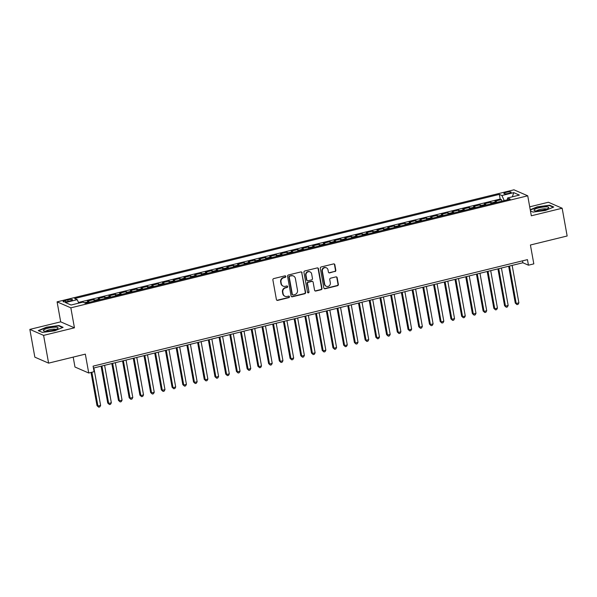 <?xml version="1.0" encoding="UTF-8"?>
<svg xmlns="http://www.w3.org/2000/svg" width="597" height="597" viewBox="0 0 597 597"><rect width="100%" height="100%" fill="white"/><g stroke="black" fill="none" stroke-linecap="round" stroke-linejoin="round"><path stroke-width="0.9" d="M285.799 276.426A0.791 0.739 113.5 0 0 284.918 275.844L273.739 278.59A1.134 1.06 113.5 0 0 272.881 279.933L276.411 299.552A1.134 1.06 113.5 0 0 277.657 300.388L288.844 297.642A0.791 0.739 113.5 0 0 289.023 296.157A0.791 0.739 113.5 0 0 288.567 296.119L287.12 296.47A3.619 3.388 113.5 0 1 283.127 293.814L282.829 292.179A3.619 3.388 113.5 0 1 285.575 287.858L287.023 287.508A0.791 0.739 113.5 0 0 287.202 286.015A0.791 0.739 113.5 0 0 286.747 285.978L285.299 286.336A3.619 3.388 113.5 0 1 281.299 283.672L281.008 282.038A3.619 3.388 113.5 0 1 283.747 277.724L285.194 277.374A0.791 0.739 113.5 0 0 285.799 276.426M283.224 286.164L282.851 286.008A3.619 3.388 113.5 0 1 280.933 283.515L280.635 281.874A3.619 3.388 113.5 0 1 283.374 277.56L284.821 277.209A0.791 0.739 113.5 0 0 285.179 275.829M276.836 300.231A1.134 1.06 113.5 0 0 277.284 300.224L288.47 297.478A0.791 0.739 113.5 0 0 288.821 296.105M285.045 296.306L284.679 296.142A3.619 3.388 113.5 0 1 282.754 293.649L282.463 292.015A3.619 3.388 113.5 0 1 285.202 287.702L286.65 287.344A0.791 0.739 113.5 0 0 287 285.963M506.316 192.324A3.686 0.754 -10.2 0 0 503.875 193.495A3.686 0.754 -10.2 0 0 508.696 193.361A3.686 0.754 -10.2 0 0 511.136 192.189A3.686 0.754 -10.2 0 0 506.316 192.324M334.969 271.598A1.134 1.06 113.5 0 0 335.82 270.247L334.835 264.747A1.134 1.06 113.5 0 0 333.581 263.911L321.164 266.956A1.134 1.06 113.5 0 0 320.305 268.307L323.835 287.926A1.134 1.06 113.5 0 0 325.081 288.754L337.506 285.709A1.134 1.06 113.5 0 0 338.365 284.366L337.163 277.717A1.134 1.06 113.5 0 0 335.917 276.881L330.604 278.187A1.134 1.06 113.5 0 0 329.745 279.53L330.335 282.829A3.03 2.836 113.5 0 1 326.313 286.299A3.03 2.836 113.5 0 1 324.708 284.209L322.38 271.299A3.03 2.836 113.5 0 1 326.402 267.829A3.03 2.836 113.5 0 1 328.014 269.919L328.402 272.068A1.134 1.06 113.5 0 0 329.648 272.896L334.596 271.434A1.134 1.06 113.5 0 0 335.454 270.083L334.462 264.583A1.134 1.06 113.5 0 0 334.036 263.904M43.603 335.38L74.438 327.82L60.685 321.835L29.85 329.395L43.603 335.38L48.603 363.14L85.334 354.133L88.729 373.013L94.095 371.7L93.095 366.148L527.449 259.635L528.449 265.187L533.815 263.874L530.42 245.001L567.15 235.994L562.158 208.234L548.397 202.241L529.711 206.823M74.438 327.82L70.842 307.836L527.726 195.801L531.323 215.793L562.158 208.234M302.089 272.769A1.134 1.06 113.5 0 0 300.843 271.941L288.418 274.986A1.134 1.06 113.5 0 0 287.567 276.336L291.097 295.955A1.134 1.06 113.5 0 0 292.343 296.784L304.768 293.739A1.134 1.06 113.5 0 0 305.619 292.388L301.724 272.613A1.134 1.06 113.5 0 0 301.298 271.933M304.791 270.971L317.216 267.926A1.134 1.06 113.5 0 1 318.462 268.754L321.992 288.373A1.134 1.06 113.5 0 1 321.134 289.724L315.82 291.03A1.134 1.06 113.5 0 1 314.574 290.194L313.141 282.239A1.134 1.06 113.5 0 0 311.888 281.411L308.365 282.277A1.134 1.06 113.5 0 0 307.507 283.62L309 291.903A0.791 0.739 113.5 0 1 307.948 292.814A0.791 0.739 113.5 0 1 307.522 292.269L303.933 272.322A1.134 1.06 113.5 0 1 304.791 270.971M48.603 363.14L34.842 357.155L29.85 329.395M501.704 201.196L501.413 199.592L494.98 201.174L496.338 201.764L492.047 202.816A4.612 1.321 76.2 0 1 492.682 203.413M490.98 203.831L490.689 202.226L484.257 203.801L485.615 204.398L481.324 205.443A4.612 1.321 76.2 0 1 481.958 206.04M480.257 206.458L479.966 204.853L473.533 206.435L474.891 207.025L470.6 208.077A4.612 1.321 76.2 0 1 471.234 208.666M469.526 209.084L469.242 207.487L462.809 209.062L464.16 209.651L459.877 210.704A4.612 1.321 76.2 0 1 460.511 211.301M458.802 211.719L458.518 210.114L452.078 211.696L453.436 212.286L449.145 213.338A4.612 1.321 76.2 0 1 449.78 213.927M448.078 214.345L447.795 212.748L441.355 214.323L442.713 214.913L438.422 215.965A4.612 1.321 76.2 0 1 439.056 216.562M437.355 216.98L437.064 215.375L430.631 216.95L431.989 217.547L427.698 218.599A4.612 1.321 76.2 0 1 428.333 219.189M426.631 219.606L426.34 218.002L419.907 219.584L421.266 220.174L416.975 221.226A4.612 1.321 76.2 0 1 417.609 221.815M415.908 222.233L415.616 220.636L409.184 222.211L410.542 222.8L406.251 223.853A4.612 1.321 76.2 0 1 406.885 224.45M405.176 224.868L404.893 223.263L398.46 224.845L399.811 225.435L395.527 226.487A4.612 1.321 76.2 0 1 396.162 227.076M394.453 227.494L394.169 225.897L387.729 227.472L389.087 228.061L384.796 229.114A4.612 1.321 76.2 0 1 385.431 229.711M383.729 230.129L383.438 228.524L377.005 230.099L378.364 230.696L374.073 231.748A4.612 1.321 76.2 0 1 374.707 232.337M373.006 232.755L372.715 231.151L366.282 232.733L367.64 233.323L363.349 234.375A4.612 1.321 76.2 0 1 363.983 234.964M362.282 235.382L361.991 233.785L355.558 235.36L356.916 235.949L352.626 237.002A4.612 1.321 76.2 0 1 353.26 237.599M351.558 238.016L351.267 236.412L344.835 237.994L346.193 238.584L341.902 239.636A4.612 1.321 76.2 0 1 342.536 240.225M340.827 240.643L340.544 239.046L334.104 240.621L335.462 241.21L331.171 242.263A4.612 1.321 76.2 0 1 331.813 242.86M330.104 243.278L329.82 241.673L323.38 243.248L324.738 243.845L320.447 244.897A4.612 1.321 76.2 0 1 321.082 245.486M319.38 245.904L319.089 244.3L312.656 245.882L314.015 246.471L309.724 247.524A4.612 1.321 76.2 0 1 310.358 248.113M308.656 248.531L308.365 246.934L301.933 248.509L303.291 249.098L299 250.15A4.612 1.321 76.2 0 1 299.634 250.747M297.933 251.165L297.642 249.561L291.209 251.143L292.567 251.733L288.276 252.785A4.612 1.321 76.2 0 1 288.911 253.374M287.209 253.792L286.918 252.195L280.486 253.77L281.836 254.359L277.553 255.412A4.612 1.321 76.2 0 1 278.187 256.009M276.478 256.426L276.195 254.822L269.754 256.397L271.113 256.994L266.822 258.046A4.612 1.321 76.2 0 1 267.463 258.635M265.755 259.053L265.471 257.449L259.031 259.031L260.389 259.62L256.098 260.673A4.612 1.321 76.2 0 1 256.732 261.262M255.031 261.68L254.74 260.083L248.307 261.658L249.665 262.247L245.374 263.299A4.612 1.321 76.2 0 1 246.009 263.896M244.307 264.314L244.016 262.71L237.584 264.292L238.942 264.881L234.651 265.934A4.612 1.321 76.2 0 1 235.285 266.523M233.584 266.941L233.293 265.344L226.86 266.919L228.218 267.508L223.927 268.56A4.612 1.321 76.2 0 1 224.562 269.157M222.86 269.575L222.569 267.971L216.136 269.553L217.487 270.142L213.204 271.195A4.612 1.321 76.2 0 1 213.838 271.784M212.129 272.202L211.845 270.598L205.405 272.18L206.763 272.769L202.473 273.822A4.612 1.321 76.2 0 1 203.114 274.419M201.405 274.836L201.122 273.232L194.682 274.807L196.04 275.404L191.749 276.448A4.612 1.321 76.2 0 1 192.383 277.045M190.682 277.463L190.391 275.859L183.958 277.441L185.316 278.03L181.025 279.083A4.612 1.321 76.2 0 1 181.66 279.672M179.958 280.09L179.667 278.493L173.234 280.068L174.593 280.657L170.302 281.709A4.612 1.321 76.2 0 1 170.936 282.306M169.235 282.724L168.944 281.12L162.511 282.702L163.869 283.291L159.578 284.344A4.612 1.321 76.2 0 1 160.212 284.933M158.504 285.351L158.22 283.754L151.787 285.329L153.138 285.918L148.854 286.97A4.612 1.321 76.2 0 1 149.489 287.567M147.78 287.985L147.496 286.381L141.056 287.955L142.414 288.552L138.123 289.605A4.612 1.321 76.2 0 1 138.758 290.194M137.056 290.612L136.773 289.008L130.333 290.59L131.691 291.179L127.4 292.231A4.612 1.321 76.2 0 1 128.034 292.821M126.333 293.239L126.042 291.642L119.609 293.217L120.967 293.806L116.676 294.858A4.612 1.321 76.2 0 1 117.31 295.455M115.609 295.873L115.318 294.269L108.885 295.851L110.244 296.44L105.953 297.493A4.612 1.321 76.2 0 1 106.587 298.082M104.885 298.5L104.594 296.903L98.162 298.478L99.52 299.067L95.229 300.119A4.612 1.321 76.2 0 1 95.863 300.716M94.154 301.134L93.871 299.53L87.438 301.104L88.789 301.701A4.612 1.321 76.2 0 1 89.423 302.291M67.759 301.455L70.118 300.873A3.575 0.731 -10.2 0 0 72.483 299.739A3.575 0.731 -10.2 0 0 67.812 299.873L65.454 300.448A3.575 0.731 -10.2 0 0 63.088 301.582A3.575 0.731 -10.2 0 0 67.759 301.455M70.842 307.836L57.088 301.843L513.965 189.816L527.726 195.801M501.413 199.592L500.167 199.055L499.331 194.391L74.625 298.53L77.229 299.664L78.782 303.127M499.331 194.391L501.935 195.525L513.733 192.63L519.383 195.092L507.584 197.98L510.189 199.114L85.483 303.261L82.879 302.127L71.08 305.015L65.431 302.56L77.229 299.664M83.162 302.246L84.505 302.754A4.612 1.321 76.2 0 1 84.811 302.97M93.871 299.53L95.229 300.119M104.594 296.903L105.953 297.493M115.318 294.269L116.676 294.858M126.042 291.642L127.4 292.231M136.773 289.008L138.123 289.605M147.496 286.381L148.854 286.97M158.22 283.754L159.578 284.344M168.944 281.12L170.302 281.709M179.667 278.493L181.025 279.083M190.391 275.859L191.749 276.448M201.122 273.232L202.473 273.822M211.845 270.598L213.204 271.195M222.569 267.971L223.927 268.56M233.293 265.344L234.651 265.934M244.016 262.71L245.374 263.299M254.74 260.083L256.098 260.673M265.471 257.449L266.822 258.046M276.195 254.822L277.553 255.412M286.918 252.195L288.276 252.785M297.642 249.561L299 250.15M308.365 246.934L309.724 247.524M319.089 244.3L320.447 244.897M329.82 241.673L331.171 242.263M340.544 239.046L341.902 239.636M351.267 236.412L352.626 237.002M361.991 233.785L363.349 234.375M372.715 231.151L374.073 231.748M383.438 228.524L384.796 229.114M394.169 225.897L395.527 226.487M404.893 223.263L406.251 223.853M415.616 220.636L416.975 221.226M426.34 218.002L427.698 218.599M437.064 215.375L438.422 215.965M447.795 212.748L449.145 213.338M458.518 210.114L459.877 210.704M469.242 207.487L470.6 208.077M479.966 204.853L481.324 205.443M490.689 202.226L492.047 202.816M500.167 199.055L78.483 302.455M73.192 357.11L74.976 367.021L88.729 373.013M60.685 321.835L57.088 301.843M93.438 368.065L522.875 262.762L528.449 265.187M522.532 260.844L522.875 262.762M100.154 299.664A4.612 1.321 -103.8 0 0 99.52 299.067M110.878 297.03A4.612 1.321 -103.8 0 0 110.244 296.44M121.601 294.403A4.612 1.321 -103.8 0 0 120.967 293.806M132.325 291.769A4.612 1.321 -103.8 0 0 131.691 291.179M143.049 289.142A4.612 1.321 -103.8 0 0 142.414 288.552M153.78 286.515A4.612 1.321 -103.8 0 0 153.138 285.918M164.503 283.881A4.612 1.321 -103.8 0 0 163.869 283.291M175.227 281.254A4.612 1.321 -103.8 0 0 174.593 280.657M185.951 278.62A4.612 1.321 -103.8 0 0 185.316 278.03M196.674 275.993A4.612 1.321 -103.8 0 0 196.04 275.404M207.398 273.366A4.612 1.321 -103.8 0 0 206.763 272.769M218.129 270.732A4.612 1.321 -103.8 0 0 217.487 270.142M228.852 268.105A4.612 1.321 -103.8 0 0 228.218 267.508M239.576 265.471A4.612 1.321 -103.8 0 0 238.942 264.881M250.3 262.844A4.612 1.321 -103.8 0 0 249.665 262.247M261.023 260.217A4.612 1.321 -103.8 0 0 260.389 259.62M271.747 257.583A4.612 1.321 -103.8 0 0 271.113 256.994M282.478 254.956A4.612 1.321 -103.8 0 0 281.836 254.359M293.202 252.322A4.612 1.321 -103.8 0 0 292.567 251.733M303.925 249.695A4.612 1.321 -103.8 0 0 303.291 249.098M314.649 247.061A4.612 1.321 -103.8 0 0 314.015 246.471M325.372 244.434A4.612 1.321 -103.8 0 0 324.738 243.845M336.096 241.807A4.612 1.321 -103.8 0 0 335.462 241.21M346.827 239.173A4.612 1.321 -103.8 0 0 346.193 238.584M357.551 236.546A4.612 1.321 -103.8 0 0 356.916 235.949M368.274 233.912A4.612 1.321 -103.8 0 0 367.64 233.323M378.998 231.285A4.612 1.321 -103.8 0 0 378.364 230.696M389.722 228.658A4.612 1.321 -103.8 0 0 389.087 228.061M400.445 226.024A4.612 1.321 -103.8 0 0 399.811 225.435M411.176 223.397A4.612 1.321 -103.8 0 0 410.542 222.8M421.9 220.763A4.612 1.321 -103.8 0 0 421.266 220.174M432.624 218.136A4.612 1.321 -103.8 0 0 431.989 217.547M443.347 215.51A4.612 1.321 -103.8 0 0 442.713 214.913M454.071 212.875A4.612 1.321 -103.8 0 0 453.436 212.286M464.794 210.248A4.612 1.321 -103.8 0 0 464.16 209.651M475.525 207.614A4.612 1.321 -103.8 0 0 474.891 207.025M486.249 204.987A4.612 1.321 -103.8 0 0 485.615 204.398M507.584 197.98L507.249 199.838M496.973 202.361A4.612 1.321 -103.8 0 0 496.338 201.764M504.204 200.585L501.935 195.525M513.733 192.63L512.368 196.809M54.812 330.775L63.088 327.335L58.946 325.529L46.529 327.163L38.253 330.604L42.394 332.41L54.812 330.775M530.449 210.957L533.054 212.092L545.479 210.457L553.755 207.017L549.613 205.211L537.188 206.853L530.233 209.741M59.028 325.992L58.946 325.529M549.695 205.674L549.613 205.211M291.515 296.634A1.134 1.06 113.5 0 0 291.97 296.619L304.395 293.575A1.134 1.06 113.5 0 0 305.254 292.231L301.724 272.613M289.851 276.224A0.791 0.739 113.5 0 0 289.254 277.172L292.351 294.396A0.791 0.739 113.5 0 0 293.224 294.978L294.754 294.597A3.619 3.388 113.5 0 0 297.493 290.284L295.381 278.515A3.619 3.388 113.5 0 0 291.381 275.851L289.485 276.068A0.791 0.739 113.5 0 0 288.881 277.008L289.254 277.172M292.776 294.94L292.403 294.776A0.791 0.739 113.5 0 1 291.978 294.231L288.881 277.008M293.455 276.023L293.082 275.859A3.619 3.388 113.5 0 0 291.008 275.695L291.381 275.851M289.485 276.068L291.008 275.695M314.992 290.873A1.134 1.06 113.5 0 0 315.447 290.866L320.761 289.56A1.134 1.06 113.5 0 0 321.619 288.217L318.089 268.598A1.134 1.06 113.5 0 0 317.664 267.919M312.537 281.463L312.164 281.299A1.134 1.06 113.5 0 0 311.522 281.247L307.992 282.112A1.134 1.06 113.5 0 0 307.134 283.456L309 291.903M307.768 292.702A0.791 0.739 113.5 0 0 308.627 291.746M311.656 273.986A3.03 2.836 113.5 0 0 307.082 272.396A3.03 2.836 113.5 0 0 306.022 275.366L306.843 279.918A1.134 1.06 113.5 0 0 308.089 280.747L311.619 279.881A1.134 1.06 113.5 0 0 312.47 278.538L311.656 273.986M310.044 271.896L309.671 271.739A3.03 2.836 113.5 0 0 305.649 275.202L306.022 275.366M307.44 280.694L307.067 280.53A1.134 1.06 113.5 0 1 306.47 279.754L305.649 275.202M328.828 272.747A1.134 1.06 113.5 0 0 329.275 272.739L334.596 271.434M326.402 267.829L326.037 267.672A3.03 2.836 113.5 0 0 322.007 271.135L322.38 271.299M326.313 286.299L325.94 286.135A3.03 2.836 113.5 0 1 324.335 284.053L322.007 271.135M324.261 288.605A1.134 1.06 113.5 0 0 324.708 288.597L337.133 285.553A1.134 1.06 113.5 0 0 337.992 284.202L336.798 277.553A1.134 1.06 113.5 0 0 336.372 276.874M91.035 372.446L97.005 405.654L97.938 406.064L100.617 405.408L93.878 367.953M91.856 372.244L97.938 406.064L98.721 407.184L97.005 405.654M100.617 405.408L99.796 406.923L98.721 407.184M48.297 328.141A7.492 1.53 -10.2 0 0 43.932 330.969A7.492 1.53 -10.2 0 0 53.126 330.245A7.492 1.53 -10.2 0 0 57.685 328.499A7.492 1.53 -10.2 0 0 55.924 327.193A7.492 1.53 -10.2 0 0 48.297 328.141M55.864 329.417A5.127 1.045 -10.2 0 0 49.29 329.783A5.127 1.045 -10.2 0 0 45.962 331.201M42.417 332.402L38.678 330.775L46.693 327.44L58.73 325.858L62.595 327.537M534.128 209.831A7.492 1.53 -10.2 0 0 534.599 210.659A7.492 1.53 -10.2 0 0 541.643 210.383A7.492 1.53 -10.2 0 0 548.344 208.181A7.492 1.53 -10.2 0 0 548.621 207.92A7.492 1.53 -10.2 0 0 542.77 207.107A7.492 1.53 -10.2 0 0 534.128 209.831M546.531 209.099A5.127 1.045 -10.2 0 0 541.509 209.144A5.127 1.045 -10.2 0 0 536.651 210.845A5.127 1.045 -10.2 0 0 536.621 210.883M530.293 210.069L537.36 207.129L549.397 205.54L553.255 207.226M533.084 212.092L530.449 210.942M101.102 366.185L107.736 403.027L108.661 403.43L111.34 402.774L104.602 365.327M101.923 365.983L108.661 403.43L109.445 404.557L107.736 403.027M111.34 402.774L110.52 404.296L109.445 404.557M111.826 363.551L118.46 400.4L119.385 400.803L122.072 400.147L115.333 362.692M112.646 363.349L119.385 400.803L120.169 401.93L118.46 400.4M122.072 400.147L121.243 401.662L120.169 401.93M122.557 360.924L129.183 397.766L130.109 398.169L132.795 397.512L126.057 360.066M123.37 360.722L130.109 398.169L130.9 399.296L129.183 397.766M132.795 397.512L131.967 399.035L130.9 399.296M133.28 358.297L139.907 395.139L140.84 395.542L143.519 394.886L136.78 357.431M134.101 358.096L140.84 395.542L141.623 396.669L139.907 395.139M143.519 394.886L142.698 396.401L141.623 396.669M144.004 355.663L150.631 392.505L151.563 392.916L154.242 392.251L147.504 354.805M144.825 355.461L151.563 392.916L152.347 394.035L150.631 392.505M154.242 392.251L153.422 393.774L152.347 394.035M154.727 353.036L161.354 389.878L162.287 390.281L164.966 389.625L158.227 352.178M155.548 352.834L162.287 390.281L163.071 391.408L161.354 389.878M164.966 389.625L164.145 391.147L163.071 391.408M165.451 350.402L172.085 387.252L173.011 387.654L175.69 386.998L168.951 349.543M166.272 350.2L173.011 387.654L173.794 388.781L172.085 387.252M175.69 386.998L174.869 388.513L173.794 388.781M176.175 347.775L182.809 384.617L183.734 385.02L186.421 384.364L179.682 346.917M176.996 347.573L183.734 385.02L184.525 386.147L182.809 384.617M186.421 384.364L185.592 385.886L184.525 386.147M186.906 345.148L193.532 381.99L194.458 382.393L197.144 381.737L190.406 344.282M187.727 344.947L194.458 382.393L195.249 383.52L193.532 381.99M197.144 381.737L196.316 383.252L195.249 383.52M197.629 342.514L204.256 379.356L205.189 379.767L207.868 379.102L201.129 341.656M198.45 342.312L205.189 379.767L205.972 380.886L204.256 379.356M207.868 379.102L207.047 380.625L205.972 380.886M208.353 339.887L214.98 376.729L215.913 377.132L218.592 376.476L211.853 339.029M209.174 339.686L215.913 377.132L216.696 378.259L214.98 376.729M218.592 376.476L217.771 377.998L216.696 378.259M219.077 337.253L225.703 374.103L226.636 374.506L229.315 373.849L222.577 336.395M219.897 337.051L226.636 374.506L227.42 375.625L225.703 374.103M229.315 373.849L228.494 375.364L227.42 375.625M229.8 334.626L236.434 371.468L237.36 371.871L240.039 371.215L233.3 333.768M230.621 334.424L237.36 371.871L238.143 372.998L236.434 371.468M240.039 371.215L239.218 372.737L238.143 372.998M240.524 331.992L247.158 368.842L248.083 369.245L250.77 368.588L244.031 331.134M241.345 331.798L248.083 369.245L248.874 370.371L247.158 368.842M250.77 368.588L249.942 370.103L248.874 370.371M251.255 329.365L257.882 366.207L258.807 366.618L261.493 365.954L254.755 328.507M252.076 329.163L258.807 366.618L259.598 367.737L257.882 366.207M261.493 365.954L260.665 367.476L259.598 367.737M261.979 326.738L268.605 363.58L269.538 363.983L272.217 363.327L265.478 325.88M262.799 326.537L269.538 363.983L270.322 365.11L268.605 363.58M272.217 363.327L271.396 364.849L270.322 365.11M272.702 324.104L279.329 360.946L280.262 361.357L282.941 360.7L276.202 323.246M273.523 323.902L280.262 361.357L281.045 362.476L279.329 360.946M282.941 360.7L282.12 362.215L281.045 362.476M283.426 321.477L290.052 358.319L290.985 358.722L293.664 358.066L286.926 320.619M284.247 321.276L290.985 358.722L291.769 359.849L290.052 358.319M293.664 358.066L292.843 359.588L291.769 359.849M294.149 318.843L300.784 355.693L301.709 356.096L304.388 355.439L297.657 317.985M294.97 318.641L301.709 356.096L302.492 357.222L300.784 355.693M304.388 355.439L303.567 356.954L302.492 357.222M304.873 316.216L311.507 353.058L312.432 353.461L315.119 352.805L308.38 315.358M305.694 316.014L312.432 353.461L313.224 354.588L311.507 353.058M315.119 352.805L314.291 354.327L313.224 354.588M315.604 313.589L322.231 350.432L323.164 350.835L325.843 350.178L319.104 312.731M316.425 313.388L323.164 350.835L323.947 351.961L322.231 350.432M325.843 350.178L325.014 351.7L323.947 351.961M326.328 310.955L332.954 347.797L333.887 348.208L336.566 347.551L329.828 310.097M327.149 310.753L333.887 348.208L334.671 349.327L332.954 347.797M336.566 347.551L335.745 349.066L334.671 349.327M337.051 308.328L343.678 345.17L344.611 345.573L347.29 344.917L340.551 307.47M337.872 308.127L344.611 345.573L345.394 346.7L343.678 345.17M347.29 344.917L346.469 346.439L345.394 346.7M347.775 305.694L354.402 342.544L355.334 342.947L358.013 342.29L351.275 304.836M348.596 305.492L355.334 342.947L356.118 344.073L354.402 342.544M358.013 342.29L357.193 343.805L356.118 344.073M358.498 303.067L365.133 339.909L366.058 340.312L368.737 339.656L362.006 302.209M359.319 302.866L366.058 340.312L366.842 341.439L365.133 339.909M368.737 339.656L367.916 341.178L366.842 341.439M369.222 300.44L375.856 337.283L376.782 337.686L379.468 337.029L372.729 299.582M370.043 300.239L376.782 337.686L377.573 338.812L375.856 337.283M379.468 337.029L378.64 338.551L377.573 338.812M379.953 297.806L386.58 334.648L387.513 335.059L390.192 334.402L383.453 296.948M380.774 297.604L387.513 335.059L388.296 336.178L386.58 334.648M390.192 334.402L389.363 335.917L388.296 336.178M390.677 295.179L397.303 332.022L398.236 332.425L400.915 331.768L394.177 294.321M391.498 294.978L398.236 332.425L399.02 333.551L397.303 332.022M400.915 331.768L400.094 333.29L399.02 333.551M401.4 292.545L408.027 329.395L408.96 329.798L411.639 329.141L404.9 291.687M402.221 292.343L408.96 329.798L409.743 330.925L408.027 329.395M411.639 329.141L410.818 330.656L409.743 330.925M412.124 289.918L418.758 326.76L419.684 327.163L422.363 326.507L415.624 289.06M412.945 289.717L419.684 327.163L420.467 328.29L418.758 326.76M422.363 326.507L421.542 328.029L420.467 328.29M422.848 287.291L429.482 324.134L430.407 324.537L433.094 323.88L426.355 286.426M423.669 287.09L430.407 324.537L431.191 325.663L429.482 324.134M433.094 323.88L432.265 325.402L431.191 325.663M433.579 284.657L440.205 321.499L441.131 321.91L443.817 321.253L437.079 283.799M434.392 284.456L441.131 321.91L441.922 323.029L440.205 321.499M443.817 321.253L442.989 322.768L441.922 323.029M444.302 282.03L450.929 318.873L451.862 319.276L454.541 318.619L447.802 281.172M445.123 281.829L451.862 319.276L452.645 320.402L450.929 318.873M454.541 318.619L453.72 320.141L452.645 320.402M455.026 279.396L461.653 316.246L462.585 316.649L465.264 315.992L458.526 278.538M455.847 279.195L462.585 316.649L463.369 317.776L461.653 316.246M465.264 315.992L464.444 317.507L463.369 317.776M465.75 276.769L472.376 313.612L473.309 314.015L475.988 313.358L469.249 275.911M466.57 276.568L473.309 314.015L474.093 315.141L472.376 313.612M475.988 313.358L475.167 314.88L474.093 315.141M476.473 274.142L483.107 310.985L484.033 311.388L486.712 310.731L479.973 273.277M477.294 273.941L484.033 311.388L484.816 312.515L483.107 310.985M486.712 310.731L485.891 312.246L484.816 312.515M487.197 271.508L493.831 308.35L494.756 308.761L497.443 308.097L490.704 270.65M488.018 271.307L494.756 308.761L495.54 309.88L493.831 308.35M497.443 308.097L496.614 309.619L495.54 309.88M497.928 268.881L504.555 305.724L505.48 306.127L508.166 305.47L501.428 268.023M498.741 268.68L505.48 306.127L506.271 307.254L504.555 305.724M508.166 305.47L507.338 306.992L506.271 307.254M508.651 266.247L515.278 303.097L516.211 303.5L518.89 302.843L512.151 265.389M509.472 266.046L516.211 303.5L516.995 304.619L515.278 303.097M518.89 302.843L518.069 304.358L516.995 304.619M88.789 301.701L84.505 302.754M65.7 301.828L65.454 300.448M68.088 301.373L67.812 299.873M283.374 277.56L283.747 277.724M280.635 281.874L281.008 282.038M286.65 287.344L287.023 287.508M285.202 287.702L285.575 287.858M282.754 293.649L283.127 293.814M288.47 297.478L288.844 297.642M277.284 300.224L277.657 300.388M284.821 277.209L285.194 277.374M304.395 293.575L304.768 293.739M291.97 296.619L292.343 296.784M291.978 294.231L292.351 294.396M318.089 268.598L318.462 268.754M321.619 288.217L321.992 288.373M320.761 289.56L321.134 289.724M315.447 290.866L315.82 291.03M307.992 282.112L308.365 282.277M307.134 283.456L307.507 283.62M306.47 279.754L306.843 279.918M329.275 272.739L329.648 272.896M324.335 284.053L324.708 284.209M337.992 284.202L338.365 284.366M337.133 285.553L337.506 285.709M324.708 288.597L325.081 288.754M334.462 264.583L334.835 264.747"/></g></svg>
